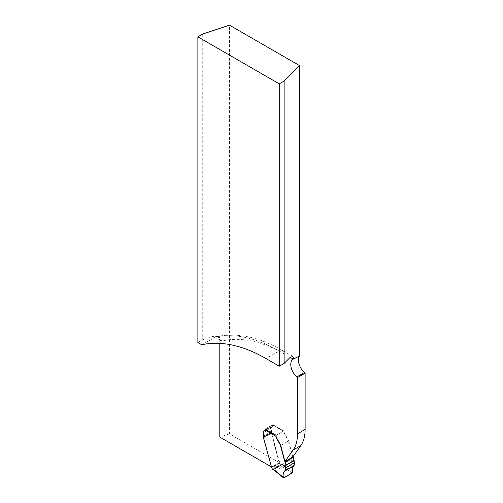 <?xml version="1.0" encoding="UTF-8"?>
<svg xmlns="http://www.w3.org/2000/svg" width="503" height="503" viewBox="0 0 503 503"><rect width="100%" height="100%" fill="white"/><g stroke="black" fill="none" stroke-linecap="round" stroke-linejoin="round"><path stroke-width="0.38" stroke-dasharray="2.52 1.89" d="M201.76 344.781L216.183 336.683L218.352 336.796L219.886 337.746L221.735 341.147A151.353 87.384 -120 0 1 284.296 353.955A7.338 4.238 120 0 0 282.774 350.597A7.338 4.238 120 0 0 279.102 350.956L284.296 353.955M197.874 342.537L202.734 339.726L202.734 34.059M219.038 337.111L217.874 336.438L219.798 340.034L219.798 343.36M217.874 336.438L213.222 336.237L214.894 337.199A158.69 91.621 60 0 1 279.102 350.956L265.968 358.538M202.734 339.726L213.222 336.237M271.205 466.784L271.538 466.979L279.159 462.578L229.462 433.888L229.462 25.15M229.462 433.888L219.798 437.107M292.784 457.013L285.163 461.414L292.79 457.013A1.836 1.056 60 0 1 292.337 456.064L288.345 441.087L280.724 445.488L288.59 440.949L292.583 455.919A1.836 1.056 -120 0 0 292.96 456.768M272.783 425.387A2.295 1.327 60 0 1 272.305 426.437L264.685 430.838A2.295 1.327 60 0 0 265.156 429.788L272.783 425.387L272.783 424.639L283.711 430.945L283.711 431.323A3.672 2.119 60 0 0 284.472 433.875L288.012 440.131A4.584 2.647 60 0 1 288.345 441.087M272.305 426.437A2.295 1.327 60 0 1 272.129 426.506A3.439 1.987 60 0 0 271.872 426.619L272.117 426.481A3.439 1.987 -120 0 0 271.4 428.053L271.475 432.593A4.584 2.647 -120 0 0 271.595 433.165L279.857 463.232A1.377 0.792 60 0 1 280.284 464.08L280.253 464.533L272.318 469.117M279.159 462.578L271.356 433.303A4.584 2.647 60 0 1 271.23 432.731L271.161 428.191A3.439 1.987 60 0 1 271.872 426.619M271.538 466.979L263.735 437.704A4.584 2.647 60 0 1 263.61 437.132L263.534 432.593A3.439 1.987 60 0 1 264.245 431.021M265.156 429.788L265.156 429.204M276.09 435.346L283.711 430.945M265.156 429.034L272.783 424.639M288.012 440.131L288.257 439.987A4.584 2.647 60 0 1 288.59 440.949M274.462 470.387L275.455 470.651L282.265 466.715L281.768 464.722L290.281 459.78L294.104 461.37M264.918 429.927L273.022 425.242L283.868 431.228A0.918 0.528 120 0 0 283.761 431.134A0.918 0.528 120 0 0 283.302 431.178L272.375 424.872A0.918 0.528 120 0 1 272.833 424.828A0.918 0.528 120 0 1 273.022 425.242A2.295 1.327 60 0 1 272.551 426.293A2.295 1.327 60 0 1 272.375 426.368A3.439 1.987 -120 0 0 272.117 426.481M283.975 431.568A3.672 2.119 -120 0 0 284.711 433.737L288.257 439.987M283.302 431.178L276.493 435.114A0.918 0.528 120 0 0 276.09 435.51M272.375 424.872L265.565 428.801A0.918 0.528 120 0 0 265.244 429.084M272.425 469.211A0.918 0.528 120 0 0 272.884 469.167L279.693 465.231A0.918 0.528 120 0 0 280.253 464.533M292.331 472.895L282.302 466.633M292.847 471.638L281.768 464.722M283.881 477.768L275.317 470.663M294.368 461.748L290.281 459.78M219.798 340.034L221.735 341.147M263.735 437.704L271.356 433.303M263.61 437.132L271.23 432.731M263.578 436.906L271.199 432.505M263.534 436.007L271.161 431.605M263.534 432.593L271.161 428.191M281.9 465.011L280.284 464.08M265.565 428.801L276.493 435.114M275.455 470.651L272.884 469.167M279.693 465.231L282.265 466.715M279.857 463.232L271.746 467.909M279.599 462.911L271.488 467.595M279.454 462.634L271.35 467.312M271.595 433.165L263.49 437.849M271.475 432.593L263.365 437.27M271.444 432.366L263.333 437.05M271.4 431.467L263.295 436.151M271.4 428.053L263.295 432.737M292.865 356.42L282.774 350.597C259.12 336.979 236.926 332.338 216.183 336.683M296.229 357.419L293.155 359.192M272.833 424.828L283.761 431.134M272.551 426.293L264.44 430.977"/><path stroke-width="0.75" d="M290.181 357.35L292.865 356.42L293.947 358.853L293.262 359.129L290.181 357.35L284.126 363.405L279.259 366.215L265.968 358.538A158.69 91.621 60 0 0 201.76 344.781L197.874 342.537L197.874 36.87L202.734 34.059L229.462 25.15L299.555 65.616L299.555 355.891A11.468 6.621 -120 0 0 304.409 372.553L305.126 373.188L305.126 429.424A45.861 26.477 60 0 1 300.781 445.639L292.79 457.013L285.163 461.414A1.836 1.056 60 0 1 284.717 460.465L280.724 445.488A4.584 2.647 60 0 0 280.391 444.526L276.845 438.276A3.672 2.119 60 0 1 276.09 435.724L276.09 435.346L265.156 429.204M279.259 366.215L279.259 83.856L197.874 36.87M219.798 343.36L219.798 437.107L271.205 466.784M305.126 373.188L297.506 377.59L297.506 433.825A45.861 26.477 -120 0 1 293.161 450.04L284.924 461.553A1.836 1.056 60 0 1 284.472 460.603L280.479 445.627A4.584 2.647 -120 0 0 280.146 444.671L276.606 438.421A3.672 2.119 60 0 1 275.864 436.246L264.918 429.927A2.295 1.327 -120 0 1 264.44 430.977A2.295 1.327 -120 0 1 264.27 431.052A3.439 1.987 60 0 0 264.006 431.159A3.439 1.987 60 0 0 263.295 432.737L263.365 437.27A4.584 2.647 60 0 0 263.49 437.849L271.746 467.909A1.377 0.792 -120 0 1 272.18 468.758L272.318 469.117A0.918 0.528 120 0 0 272.425 469.211L274.462 470.387M293.262 359.129A11.468 6.621 -120 0 0 293.155 359.192A11.468 6.621 -120 0 0 291.055 367.02A11.468 6.621 -120 0 0 296.789 376.954L297.506 377.59M279.259 83.856L284.126 81.046L299.555 65.616M293.947 358.853L299.555 355.891M284.126 363.405L284.126 81.046M285.993 466.055L285.735 466.727L282.17 464.464L285.993 466.055L285.993 465.35A0.918 0.528 -120 0 0 285.956 465.068L285.144 462.031A0.918 0.528 -120 0 0 284.924 461.553M282.17 464.464L273.663 469.4L274.575 470.45M292.96 456.768A1.836 1.056 -120 0 0 293.029 456.875A0.918 0.528 60 0 1 293.255 457.346L294.066 460.39A0.918 0.528 60 0 1 294.104 460.666L294.425 462.823L285.654 467.884C285.408 469.871 284.767 471.374 283.717 472.399C282.843 474.411 282.849 476.222 283.742 477.831C287.125 476.278 290.168 474.272 292.865 471.808C291.457 467.394 294.5 466.344 294.425 462.823L293.89 465.828C292.564 467.042 292.218 468.978 292.847 471.638L292.331 472.895L283.881 477.768L283.126 477.253L283.881 477.768M276.09 435.51A0.918 0.528 120 0 0 275.933 435.812L275.864 436.246M265.244 429.084A0.918 0.528 120 0 0 264.918 429.927M285.735 466.727L284.799 471.078C283.422 472.304 282.862 474.36 283.126 477.253L273.663 469.4M305.126 429.424L297.506 433.825M300.781 445.639L293.161 450.04M296.789 376.954L304.409 372.553M272.18 468.758L273.795 469.689M285.993 465.35L294.104 460.666M285.956 465.068L294.066 460.39M285.144 462.031L293.255 457.346M284.799 471.078L293.89 465.828M285.063 470.638L294.123 465.407M285.654 467.884L294.425 462.823M285.673 467.759L294.425 462.703M283.321 477.737L274.242 470.204"/></g></svg>
